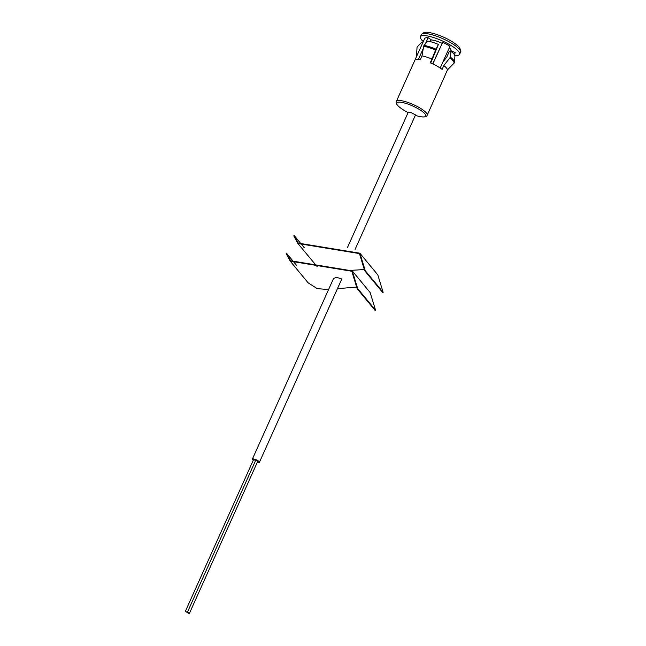 <?xml version="1.0" encoding="UTF-8"?>
<svg xmlns="http://www.w3.org/2000/svg" width="646" height="646" viewBox="0 0 646 646"><rect width="100%" height="100%" fill="white"/><g stroke="black" fill="none" stroke-linecap="round" stroke-linejoin="round"><path stroke-width="0.97" d="M441.953 43.25A12.024 2.907 -155.8 0 0 436.228 40.989A12.024 2.907 -155.8 0 0 431.035 39.947M454.364 54.644L455.244 52.697L451.36 50.881A12.597 3.044 24.2 0 1 450.577 51.3L450.948 50.469A12.024 2.907 -155.8 0 0 449.309 47.756M253.264 460.267A3.868 0.937 24.2 0 1 252.376 459.104A3.868 0.937 24.2 0 1 254.694 459.225A3.868 0.937 24.2 0 1 259.426 462.27A3.868 0.937 24.2 0 1 257.342 462.221M252.376 459.104L333.506 278.579L336.461 277.279L341.791 278.991L259.426 462.27M347.524 247.394L408.337 112.065L410.565 112.388L415.531 114.907L355.098 249.388M294.285 235.653L298.323 243.122L359.903 253.224L365.232 270.642L364.691 270.739L359.459 253.587L297.879 243.485L293.769 235.879L294.285 235.653L304.314 247.789M365.232 270.642L383.135 292.307L377.805 274.889L359.903 253.224M383.135 292.307L382.585 292.404L364.691 270.739M364.61 269.535L351.739 270.303M317.267 266.75L297.879 243.485M286.703 253.442L290.66 260.774L352.248 270.892L357.674 288.568L357.133 288.665L351.804 271.247L290.224 261.145L286.186 253.668L286.703 253.442L296.53 265.345M357.674 288.568L375.576 310.233L370.15 292.557L352.248 270.892M375.576 310.233L375.035 310.33L357.133 288.665M357.02 287.058L337.454 288.649M328.564 289.57L317.202 288.625L308.118 282.811L290.224 261.145M423.3 41.57A21.471 5.192 24.2 0 1 420.401 36.741A21.471 5.192 24.2 0 1 433.272 37.42A21.471 5.192 24.2 0 1 459.564 54.345A21.471 5.192 24.2 0 1 454.792 55.467M418.891 59.489L418.705 58.681L418.891 59.489A16.885 4.086 -155.8 0 0 414.853 60.28L424.729 38.38A16.885 4.086 -155.8 0 1 428.128 37.718L425.359 43.88M432.998 63.591L442.696 42.297A16.885 4.086 -155.8 0 1 449.963 46.31L440.54 67.273L440.79 68.428A16.885 4.086 -155.8 0 0 432.158 63.655L433.159 63.445M447.541 69.833L445.764 73.636M451.36 50.881L451.102 51.454M442.696 42.297L432.755 63.704M423.275 48.507L418.705 58.681L420.231 59.682M428.128 37.718L431.14 39.705L430.284 41.627M427.159 115.271A16.885 4.086 24.2 0 0 406.479 101.955A16.885 4.086 24.2 0 0 396.353 101.422C395.522 102.916 396.741 104.951 399.995 107.535L399.995 107.535A15.924 3.852 24.2 0 1 406.245 103.521A15.924 3.852 24.2 0 1 424.018 112.872A15.924 3.852 24.2 0 1 420.175 116.603L420.175 116.603C424.277 117.322 426.602 116.878 427.159 115.271L445.627 74.185A16.885 4.086 -155.8 0 0 445.716 73.749L447.428 69.946L454.13 63.114A1.429 1.381 0.3 0 0 454.526 62.25L454.905 56.081A18.031 4.361 24.2 0 0 451.053 51.405L449.438 51.123L446.749 57.106L442.865 62.097M435.606 50.033L438.384 44.413A18.031 4.361 24.2 0 0 432.723 42.329A18.031 4.361 24.2 0 0 427.741 41.069L424.059 45.414A1.429 1.001 100.1 0 0 423.671 46.278L421.983 55.895A16.885 4.086 24.2 0 1 426.651 57.074A16.885 4.086 24.2 0 1 431.948 59.02L435.606 50.033A20.228 4.885 -155.8 0 0 429.251 47.691A20.228 4.885 -155.8 0 0 423.671 46.278M421.983 55.895L420.28 59.69A16.885 4.086 -155.8 0 0 414.821 60.336L396.353 101.422M451.053 51.405L450.197 57.018A1.429 0.961 127.3 0 1 449.81 57.882L443.81 65.577A16.885 4.086 24.2 0 1 447.428 69.946M443.81 65.577L442.106 69.38A16.885 4.086 -155.8 0 0 430.244 62.823L431.948 59.02M422.815 42.644L421.822 42.224L417.413 46.714A1.429 1.381 -179.7 0 0 417.025 47.578L416.444 56.816M430.664 63.001L431.447 61.265A11.45 1.187 112.7 0 0 433.006 57.623L438.384 44.413M187.679 612.796L189.076 613.7L187.679 612.796M185.935 611.649L187.34 612.553L185.935 611.649M255.63 460.437L253.563 459.613L185.249 611.617M188.075 612.319L189.48 613.224L188.075 612.319M189.48 613.224L257.786 461.22L256.389 460.315L255.703 460.283L187.388 612.287M420.401 36.741L421.313 34.714A21.471 5.192 24.2 0 1 434.185 35.393A21.471 5.192 24.2 0 1 460.477 52.318L459.564 54.345M424.059 45.414A20.228 4.885 24.2 0 1 429.647 46.827A20.228 4.885 24.2 0 1 435.993 49.161M454.13 63.114A20.228 4.885 -155.8 0 0 449.81 57.882M450.197 57.018A20.228 4.885 24.2 0 1 454.526 62.25M421.313 34.714C424.357 30.725 429.162 32.365 435.59 34.077C445.869 37.549 453.621 41.796 458.838 46.827C460.776 49.581 461.317 51.414 460.477 52.318M399.995 107.535A48.66 48.66 0 0 0 408.119 112.557M415.313 115.392A48.66 48.66 0 0 0 420.175 116.603M189.076 613.7L189.262 613.288"/></g></svg>

